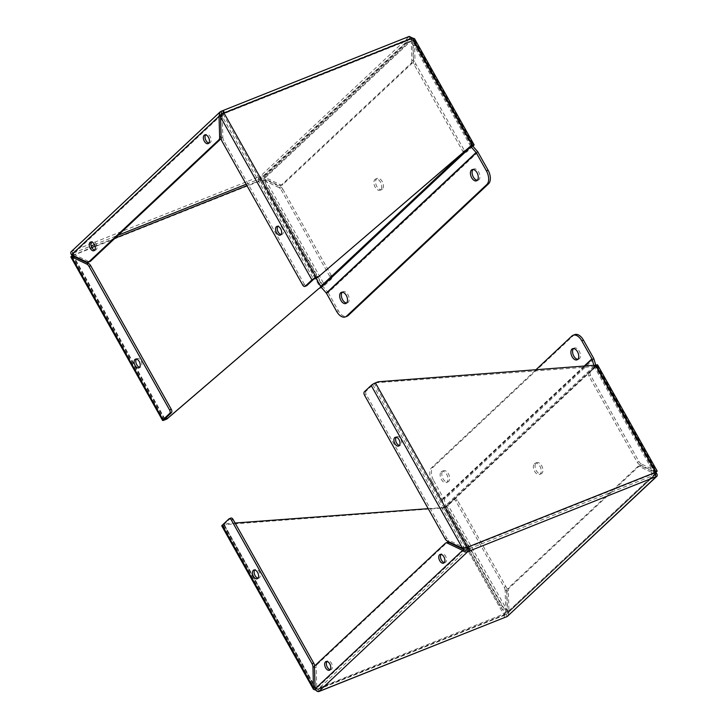 <?xml version="1.0" encoding="UTF-8"?>
<svg xmlns="http://www.w3.org/2000/svg" width="728" height="728" viewBox="0 0 728 728"><rect width="100%" height="100%" fill="white"/><g stroke="black" fill="none" stroke-linecap="round" stroke-linejoin="round"><path stroke-width="0.55" stroke-dasharray="3.64 2.73" d="M412.175 37.838L412.903 39.166L413.513 60.133A4.705 2.739 68.3 0 1 412.694 62.699L282.755 184.648A4.705 2.739 68.3 0 1 282.227 184.985A4.705 2.739 68.3 0 1 280.608 184.857L265.383 177.614C263.946 176.049 262.235 175.612 260.26 176.312L258.313 178.788L260.387 180.853L71.899 255.883L72.482 252.762L71.772 251.342L71.189 251.67M409.473 36.937L411.229 39.831L412.903 39.166L265.383 177.614L261.325 178.224L260.26 176.312L71.772 251.342L72.709 253.289L221.403 113.741M409.546 37.692L409.582 38.884L222.895 113.013M414.514 38.648L414.414 39.885L412.74 40.55L411.538 39.003L409.582 38.884L259.55 179.379L261.379 179.925L260.387 180.853L320.42 287.833M412.521 38.074L411.538 39.003L223.05 114.032L224.042 113.104M223.714 111.666L222.814 114.578L223.933 113.204M223.077 113.978L222.231 116.389L220.548 117.053M72.482 252.762L73.938 253.453L72.836 253.253L73.2 254.118L71.517 254.791M258.313 178.788L259.55 179.379M72.545 255.273L73.938 253.453M413.513 60.133L411.83 60.806L411.229 39.831L263.7 178.287L278.933 185.522L280.608 184.857M411.83 60.806A4.705 2.739 68.3 0 1 411.011 63.372L281.072 185.322A4.705 2.739 68.3 0 1 280.553 185.658A4.705 2.739 68.3 0 1 278.933 185.522M471.99 146.137L412.576 39.74L472.144 145.891L465.256 152.461A2.675 1.556 68.3 0 1 464.955 152.653A2.675 1.556 68.3 0 1 462.781 151.287L414.323 64.947A4.705 2.739 68.3 0 1 413.34 61.516L415.015 60.852L414.414 39.885L473.664 145.473M472.882 146.21L466.93 151.797A2.675 1.556 68.3 0 1 466.63 151.988A2.675 1.556 68.3 0 1 464.455 150.614L416.007 64.282A4.705 2.739 68.3 0 1 415.015 60.852M220.748 116.671L221.112 136.718M94.777 250.132A4.677 2.721 -111.7 0 0 95.714 250.041A4.677 2.721 -111.7 0 0 96.515 244.69A4.677 2.721 -111.7 0 0 92.256 241.35A4.677 2.721 -111.7 0 0 91.51 241.933M208.881 143.052A4.677 2.721 -111.7 0 0 209.819 142.961A4.677 2.721 -111.7 0 0 210.619 137.61A4.677 2.721 -111.7 0 0 206.352 134.271A4.677 2.721 -111.7 0 0 205.614 134.844M86.741 262.025L88.425 261.361A4.705 2.739 -111.7 0 0 90.044 261.489M88.425 261.361L73.2 254.118L220.721 115.67M221.157 138.093A4.705 2.739 -111.7 0 0 221.321 136.637M280.671 186.932L278.988 187.606A4.705 2.739 68.3 0 1 281.208 189.881L282.883 189.207A4.705 2.739 68.3 0 0 280.671 186.932L265.447 179.689L260.387 180.853M281.208 189.881L329.657 276.221A2.675 1.556 68.3 0 1 329.757 279.625L321.412 286.905L261.379 179.925L262.799 180.189M72.755 255.373L91.783 247.429M282.883 189.207L331.34 275.548A2.675 1.556 68.3 0 1 331.431 278.961L324.697 285.276A3.558 0.646 -29.3 0 1 321.348 287.424M412.74 40.55L413.34 61.516M221.148 138.02L222.832 137.355L222.231 116.389L313.622 279.252M278.988 187.606L263.764 180.362L323.014 285.949M281.081 234.525A4.677 2.721 -111.7 0 0 282.018 234.443A4.677 2.721 -111.7 0 0 282.819 229.083A4.677 2.721 -111.7 0 0 278.56 225.744A4.677 2.721 -111.7 0 0 277.814 226.326M222.832 137.355A4.705 2.739 -111.7 0 0 223.824 140.786L222.14 141.45M302.73 285.067L304.413 284.402A2.675 1.556 -111.7 0 0 306.588 285.767M304.413 284.402L223.824 140.786M136.373 359.068A4.677 2.721 68.3 0 1 137.119 358.485A4.677 2.721 68.3 0 1 141.378 361.825A4.677 2.721 68.3 0 1 140.577 367.176A4.677 2.721 68.3 0 1 139.639 367.267M382.4 189.134A6.015 3.504 68.3 0 1 381.736 189.562A6.015 3.504 68.3 0 1 376.258 185.276A6.015 3.504 68.3 0 1 377.286 178.387A6.015 3.504 68.3 0 1 382.491 182.064A6.015 3.504 68.3 0 1 382.4 189.134M322.559 286.122L472.317 145.582A1.338 1.056 -133.2 0 1 472.117 145.291L417.08 47.22A10.693 6.224 -111.7 0 0 408.372 41.751A10.693 6.224 -111.7 0 0 407.18 42.515L266.93 174.138A10.693 6.224 -111.7 0 0 267.322 187.769L322.358 285.84A1.338 1.056 46.8 0 0 322.559 286.122L327.655 291.928L477.422 151.379M380.726 189.808A6.015 3.504 68.3 0 1 380.052 190.236A6.015 3.504 68.3 0 1 374.574 185.94A6.015 3.504 68.3 0 1 375.603 179.061A6.015 3.504 68.3 0 1 380.808 182.728A6.015 3.504 68.3 0 1 380.726 189.808M477.95 152.134L328.191 292.674A3.558 2.821 46.8 0 0 327.655 291.928M328.191 292.674L338.347 310.765A10.693 6.224 -111.7 0 0 347.056 316.243M315.916 278.023L265.638 188.443A10.693 6.224 68.3 0 1 265.247 174.811L266.93 174.138M407.18 42.515L405.496 43.18L265.247 174.811M405.496 43.18A10.693 6.224 68.3 0 1 406.688 42.415A10.693 6.224 68.3 0 1 415.397 47.893L417.08 47.22M470.67 146.346A3.558 2.821 -133.2 0 1 470.434 145.964L415.397 47.893M473.036 169.497A6.015 3.504 68.3 0 1 473.801 168.969A6.015 3.504 68.3 0 1 479.006 172.645A6.015 3.504 68.3 0 1 478.915 179.716A6.015 3.504 68.3 0 1 478.25 180.144A6.015 3.504 68.3 0 1 477.331 180.289M342.287 292.192A6.015 3.504 68.3 0 1 343.052 291.673A6.015 3.504 68.3 0 1 348.266 295.341A6.015 3.504 68.3 0 1 348.175 302.42A6.015 3.504 68.3 0 1 347.502 302.848A6.015 3.504 68.3 0 1 346.592 302.994M508.126 615.879L508.963 611.666L508.353 590.699A4.705 2.739 68.3 0 1 509.172 588.124L639.111 466.175A4.705 2.739 68.3 0 1 639.639 465.838A4.705 2.739 68.3 0 1 641.259 465.975L656.065 473.009M315.097 688.834L316.771 688.169L318.773 691.5L315.479 689.926L503.958 614.896L504.313 617.153L507.261 616.47L506.188 614.559L655.164 474.747L656.228 476.658M656.01 473.4L654.8 473.882L655.164 474.747L654.062 474.547L656.101 472.117M504.313 617.153L504.249 615.151L506.188 614.559L507.28 612.33L508.963 611.666L656.483 473.209M317.936 689.534L506.188 614.559L317.699 689.589L318.418 689.116L316.462 688.997L315.588 689.826M221.776 525.925A3.558 0.646 150.7 0 0 223.296 525.662L226.108 524.542L443.925 507.916L503.958 614.896L504.95 613.968L504.286 616.334M503.958 614.896L507.452 610.947L505.769 611.611L504.249 615.151M318.482 691.127L318.418 689.116L317.699 689.589L466.675 549.776L655.164 474.747L506.188 614.559M655.519 475.238L654.062 474.547M508.353 590.699L506.679 591.364L507.28 612.33L654.8 473.882L639.575 466.639L641.259 465.975M506.679 591.364A4.705 2.739 68.3 0 1 507.489 588.797L637.437 466.848A4.705 2.739 68.3 0 1 637.956 466.512A4.705 2.739 68.3 0 1 639.575 466.639M504.067 614.796L505.187 613.422L316.462 688.997L315.051 687.532M443.925 507.916A3.558 0.646 150.7 0 0 448.202 505.359L454.936 499.035A2.675 1.556 68.3 0 1 455.237 498.844A2.675 1.556 68.3 0 1 457.411 500.209L505.86 586.55A4.705 2.739 68.3 0 1 506.852 589.98L507.452 610.947L448.202 505.359M454.936 499.035L453.253 499.699L446.519 506.024L442.597 508.444M226.108 524.542L227.091 523.614L235.089 523.023M428.21 508.663L443.589 507.516M230.903 518.063A2.675 1.556 -111.7 0 0 230.603 518.254L223.869 524.579L227.091 523.614M223.714 524.833L315.424 688.26L223.869 524.579M464.3 549.713L316.771 688.169L316.17 667.194L314.487 667.867M444.308 562.571A4.677 2.721 -111.7 0 0 445.245 562.48A4.677 2.721 -111.7 0 0 445.591 556.183A4.677 2.721 -111.7 0 0 441.778 553.79A4.677 2.721 -111.7 0 0 441.041 554.372M330.203 669.651A4.677 2.721 -111.7 0 0 331.14 669.569A4.677 2.721 -111.7 0 0 331.486 663.272A4.677 2.721 -111.7 0 0 327.673 660.878A4.677 2.721 -111.7 0 0 326.936 661.452M447.447 542.342A4.705 2.739 -111.7 0 0 446.928 542.678L445.245 543.352M315.306 665.301L316.989 664.628A4.705 2.739 -111.7 0 0 316.17 667.194M316.989 664.628L446.928 542.678M641.195 463.891A4.705 2.739 68.3 0 1 638.984 461.616L590.535 375.275A2.675 1.556 68.3 0 1 590.435 371.871L597.169 365.547L656.419 471.134L641.195 463.891L639.512 464.564A4.705 2.739 68.3 0 1 637.3 462.289L588.852 375.948A2.675 1.556 68.3 0 1 588.752 372.536L595.65 365.966L595.076 366.066L655.109 473.045L654.745 471.808L657.157 471.025M595.65 365.966L655.218 472.117L595.486 366.22M462.553 548.311L465.201 547.811M597.169 365.547A3.558 0.646 150.7 0 0 597.588 364.874M364.419 391.764L366.102 391.091L372.836 384.775L378.241 381.763M594.731 365.665L593.748 366.594L377.25 382.691M595.076 366.066L593.748 366.594M446.519 506.024L505.769 611.611L505.168 590.645L506.852 589.98M314.642 666.493L315.26 687.45M639.512 464.564L654.745 471.808M372.836 384.775L464.236 547.638L449.012 540.394L447.329 541.068M453.253 499.699A2.675 1.556 68.3 0 1 453.553 499.508A2.675 1.556 68.3 0 1 455.728 500.882L504.176 587.214A4.705 2.739 68.3 0 1 505.168 590.645M257.994 578.178A4.677 2.721 -111.7 0 0 258.931 578.087A4.677 2.721 -111.7 0 0 259.286 571.789A4.677 2.721 -111.7 0 0 255.473 569.396A4.677 2.721 -111.7 0 0 254.736 569.979M396.169 437.237A4.677 2.721 68.3 0 1 396.915 436.654A4.677 2.721 68.3 0 1 400.728 439.048A4.677 2.721 68.3 0 1 400.373 445.345A4.677 2.721 68.3 0 1 399.435 445.436M366.102 391.091A2.675 1.556 -111.7 0 0 366.202 394.503L446.792 538.119A4.705 2.739 -111.7 0 0 449.012 540.394M536.108 463.026A6.015 3.504 68.3 0 1 536.773 462.599A6.015 3.504 68.3 0 1 542.251 466.894A6.015 3.504 68.3 0 1 541.222 473.773A6.015 3.504 68.3 0 1 536.017 470.106A6.015 3.504 68.3 0 1 536.108 463.026M593.939 359.013L444.18 499.563L446.255 506.561A1.338 1.056 46.8 0 0 446.391 506.87L501.428 604.941A10.693 6.224 -111.7 0 0 510.137 610.419A10.693 6.224 -111.7 0 0 511.329 609.655L651.578 478.023A10.693 6.224 -111.7 0 0 651.187 464.391L596.15 366.321A1.338 1.056 -133.2 0 1 596.023 366.011L595.786 365.238M534.425 463.7A6.015 3.504 68.3 0 1 535.098 463.272A6.015 3.504 68.3 0 1 540.576 467.558A6.015 3.504 68.3 0 1 539.539 474.447A6.015 3.504 68.3 0 1 534.334 470.77A6.015 3.504 68.3 0 1 534.425 463.7M593.984 365.72L594.121 366.166A3.558 2.821 46.8 0 0 594.467 366.994L649.503 465.065A10.693 6.224 68.3 0 1 649.895 478.696L651.578 478.023M511.329 609.655L509.645 610.319L649.895 478.696M509.645 610.319A10.693 6.224 68.3 0 1 508.453 611.083A10.693 6.224 68.3 0 1 499.745 605.614L501.428 604.941M574.729 334.625A10.693 6.224 -111.7 0 0 573.537 335.39L433.287 467.012A10.693 6.224 -111.7 0 0 433.679 480.644L431.995 481.317L442.142 499.399A1.338 1.056 -133.2 0 1 442.278 499.708L444.362 506.715A3.558 2.821 46.8 0 0 444.708 507.543L467.594 548.33M467.904 548.866L499.745 605.614M433.679 480.644L443.825 498.735L593.584 358.185M444.18 499.563A3.558 2.821 46.8 0 0 443.825 498.735M442.861 471.143A6.015 3.504 68.3 0 1 443.534 470.716A6.015 3.504 68.3 0 1 449.012 475.011A6.015 3.504 68.3 0 1 447.984 481.89A6.015 3.504 68.3 0 1 442.77 478.223A6.015 3.504 68.3 0 1 442.861 471.143M573.509 348.539A6.015 3.504 68.3 0 1 573.609 348.448A6.015 3.504 68.3 0 1 574.274 348.02A6.015 3.504 68.3 0 1 579.752 352.306A6.015 3.504 68.3 0 1 578.724 359.195A6.015 3.504 68.3 0 1 577.805 359.341M441.186 471.817A6.015 3.504 68.3 0 1 441.851 471.389A6.015 3.504 68.3 0 1 447.329 475.675A6.015 3.504 68.3 0 1 446.3 482.564A6.015 3.504 68.3 0 1 441.095 478.887A6.015 3.504 68.3 0 1 441.186 471.817M431.995 481.317A10.693 6.224 68.3 0 1 431.604 467.685L535.626 370.061M71.772 251.342L220.739 111.53L409.227 36.5L260.26 176.312M164.082 420.147L71.899 255.883M282.755 184.648L281.072 185.322M412.694 62.699L411.011 63.372M466.93 151.797L465.256 152.461M221.075 114.132L72.836 253.253L91.191 245.946M261.379 179.925L246.947 185.667M115.06 238.165L95.086 246.119M94.494 244.626L118.254 235.171M246.164 184.257L261.325 178.224M265.447 179.689L324.697 285.276M331.431 278.961L329.757 279.625M223.05 114.032L315.233 278.296M471.571 145.982L411.538 39.003M164.865 418.864L73.701 256.411M73.264 255.619L72.891 254.955M164.655 419.064L73.255 256.192M416.007 64.282L414.323 64.947M464.455 150.614L462.781 151.287M331.34 275.548L329.657 276.221M322.358 285.84L472.117 145.291M338.347 310.765L336.664 311.438M265.638 188.443L267.322 187.769M465.62 150.478L470.434 145.964M315.479 689.926L223.296 525.662M639.111 466.175L637.437 466.848M509.172 588.124L507.489 588.797M228.929 518.928L230.603 518.254M655.109 473.045L466.621 548.075L374.447 383.811M590.435 371.871L588.752 372.536M316.462 688.997L224.288 524.733M444.917 506.988L504.95 613.968M505.86 586.55L504.176 587.214M457.411 500.209L455.728 500.882M637.3 462.289L638.984 461.616M445.117 538.793L446.792 538.119M590.535 375.275L588.852 375.948M366.202 394.503L364.519 395.168M596.15 366.321L446.391 506.87M649.503 465.065L651.187 464.391M596.023 366.011L446.255 506.561M594.467 366.994L444.708 507.543M594.121 366.166L444.362 506.715M584.284 366.439L442.278 499.708M442.142 499.399L583.783 366.475M431.604 467.685L433.287 467.012M571.853 336.054L573.537 335.39M72.017 251.779L73.719 253.353M280.553 185.658L282.227 184.985M222.34 113.195L410.064 38.466M92.256 241.35L90.572 242.024M95.714 250.041L94.03 250.714M206.352 134.271L204.677 134.935M209.819 142.961L208.135 143.625M164.501 419.31L72.782 255.883M464.955 152.653L466.63 151.988M278.56 225.744L276.877 226.417M282.018 234.443L280.344 235.108M137.119 358.485L135.435 359.159M140.577 367.176L138.902 367.849M377.286 178.387L375.603 179.061M381.736 189.562L380.052 190.236M408.372 41.751L406.688 42.415M473.801 168.969L472.117 169.633M478.25 180.144L476.567 180.817M343.052 291.673L341.377 292.338M347.502 302.848L345.827 303.512M318.527 691.063L318.454 690.308M655.983 476.221L654.281 474.647M637.956 466.512L639.639 465.838M441.778 553.79L440.103 554.454M445.245 562.48L443.561 563.154M327.673 660.878L325.998 661.543M331.14 669.569L329.456 670.233M453.553 499.508L455.237 498.844M255.473 569.396L253.79 570.06M258.931 578.087L257.257 578.76M396.915 436.654L395.231 437.319M400.373 445.345L398.698 446.018M536.773 462.599L535.098 463.272M541.222 473.773L539.539 474.447M510.137 610.419L508.453 611.083M443.534 470.716L441.851 471.389M447.984 481.89L446.3 482.564M574.274 348.02L572.599 348.685M578.724 359.195L577.04 359.86"/><path stroke-width="1.09" d="M409.336 36.473L412.175 37.838M71.772 251.342C70.48 251.943 70.398 253.089 71.517 254.791L86.741 262.025A4.705 2.739 -111.7 0 0 88.361 262.162A4.705 2.739 -111.7 0 0 88.889 261.825L218.828 139.876A4.705 2.739 -111.7 0 0 219.647 137.301L219.037 116.334L219.874 112.121L220.739 111.53L223.687 110.847L224.042 113.104L412.521 38.074L409.227 36.5M71.517 254.791L219.037 116.334L220.721 115.67L221.812 113.441L220.739 111.53L221.521 111.129M72.545 255.273L71.899 255.883L71.945 254.991M316.216 277.368L224.042 113.104L220.548 117.053L221.148 138.02A4.705 2.739 -111.7 0 0 222.14 141.45L302.73 285.067A2.675 1.556 -111.7 0 0 304.914 286.432A2.675 1.556 -111.7 0 0 305.205 286.24L311.948 279.925A3.558 0.646 -29.3 0 1 316.216 277.368L319.028 276.249L471.234 145.582L472.563 145.054A3.558 0.646 -29.3 0 1 474.083 144.799A3.558 0.646 -29.3 0 1 473.664 145.473L472.882 146.21M223.687 110.847L223.077 113.978M221.403 113.741L222.34 113.195M222.895 113.013L223.751 112.849M90.227 248.321A4.677 2.721 68.3 0 1 90.572 242.024A4.677 2.721 68.3 0 1 94.831 245.363A4.677 2.721 68.3 0 1 94.03 250.714A4.677 2.721 68.3 0 1 90.227 248.321M204.322 141.232A4.677 2.721 68.3 0 1 204.677 134.935A4.677 2.721 68.3 0 1 208.936 138.274A4.677 2.721 68.3 0 1 208.135 143.625A4.677 2.721 68.3 0 1 204.322 141.232M321.348 287.424A3.558 0.646 -29.3 0 1 320.42 287.833L319.091 288.361L166.894 419.028L164.082 420.147A3.558 0.646 -29.3 0 1 162.562 420.402A3.558 0.646 -29.3 0 1 162.972 419.728L169.706 413.404A2.675 1.556 -111.7 0 0 169.615 410.001L89.016 266.384A4.705 2.739 -111.7 0 0 86.805 264.109L71.581 256.866L73.255 256.192L72.782 255.883M472.563 145.054L412.521 38.074L414.514 38.648L474.083 144.799M472.144 145.891L470.243 146.51L471.234 145.582M319.028 276.249L470.243 146.51M304.914 286.432L306.588 285.767A2.675 1.556 -111.7 0 0 306.888 285.576L313.622 279.252L318.036 277.177M220.721 115.67L220.748 116.671M91.51 241.933A4.677 2.721 -111.7 0 0 91.901 247.647A4.677 2.721 -111.7 0 0 94.777 250.132M205.614 134.844A4.677 2.721 -111.7 0 0 206.006 140.568A4.677 2.721 -111.7 0 0 208.881 143.052M88.361 262.162L90.044 261.489A4.705 2.739 -111.7 0 0 90.563 261.152L88.889 261.825M218.828 139.876L220.511 139.203A4.705 2.739 -111.7 0 0 221.157 138.093M220.511 139.203L90.563 261.152M319.091 288.361L167.877 418.099L164.655 419.064L171.389 412.74A2.675 1.556 -111.7 0 0 171.289 409.327L90.7 265.711A4.705 2.739 -111.7 0 0 88.488 263.436L73.255 256.192L72.891 254.955M162.562 420.402L70.843 256.975L71.581 256.866C70.516 257.239 70.616 256.911 71.899 255.883L72.008 255.783M167.877 418.099L166.894 419.028M321.039 287.06L320.083 287.442M276.531 232.714A4.677 2.721 68.3 0 1 276.877 226.417A4.677 2.721 68.3 0 1 281.135 229.757A4.677 2.721 68.3 0 1 280.344 235.108A4.677 2.721 68.3 0 1 276.531 232.714M135.089 365.456A4.677 2.721 68.3 0 1 135.435 359.159A4.677 2.721 68.3 0 1 139.694 362.499A4.677 2.721 68.3 0 1 138.902 367.849A4.677 2.721 68.3 0 1 135.089 365.456M277.814 226.326A4.677 2.721 -111.7 0 0 278.205 232.041A4.677 2.721 -111.7 0 0 281.081 234.525M139.639 367.267A4.677 2.721 68.3 0 1 136.773 364.783A4.677 2.721 68.3 0 1 136.373 359.068M345.372 316.908L347.056 316.243A10.693 6.224 -111.7 0 0 348.248 315.479L488.497 183.847A10.693 6.224 -111.7 0 0 488.106 170.216L486.422 170.889A10.693 6.224 68.3 0 1 486.814 184.521L346.564 316.143A10.693 6.224 68.3 0 1 345.372 316.908A10.693 6.224 68.3 0 1 336.664 311.438L326.517 293.348A1.338 1.056 46.8 0 0 326.317 293.066L321.212 287.269A3.558 2.821 -133.2 0 1 320.675 286.514L315.916 278.023M486.422 170.889L476.276 152.798A1.338 1.056 46.8 0 0 476.076 152.516L470.97 146.719A3.558 2.821 -133.2 0 1 470.67 146.346M488.106 170.216L477.95 152.134A3.558 2.821 -133.2 0 0 477.422 151.379L472.317 145.582M477.331 180.289A6.015 3.504 68.3 0 1 472.772 175.848A6.015 3.504 68.3 0 1 473.036 169.497M346.592 302.994A6.015 3.504 68.3 0 1 342.024 298.553A6.015 3.504 68.3 0 1 342.287 292.192M477.24 180.38A6.015 3.504 68.3 0 1 476.567 180.817A6.015 3.504 68.3 0 1 471.089 176.522A6.015 3.504 68.3 0 1 472.117 169.633A6.015 3.504 68.3 0 1 477.322 173.309A6.015 3.504 68.3 0 1 477.24 180.38M346.492 303.085A6.015 3.504 68.3 0 1 345.827 303.512A6.015 3.504 68.3 0 1 340.349 299.226A6.015 3.504 68.3 0 1 341.377 292.338A6.015 3.504 68.3 0 1 346.583 296.014A6.015 3.504 68.3 0 1 346.492 303.085M656.065 473.009L656.483 473.209C657.602 474.902 657.52 476.048 656.228 476.658L655.519 475.238L656.101 472.117L467.613 547.147L469.687 549.212L467.74 551.688C465.765 552.388 464.064 551.951 462.617 550.386L447.392 543.143A4.705 2.739 -111.7 0 0 445.773 543.015A4.705 2.739 -111.7 0 0 445.245 543.352L315.306 665.301A4.705 2.739 -111.7 0 0 314.487 667.867L315.097 688.834C316.052 690.854 317.281 691.736 318.773 691.5L507.261 616.47L656.811 476.33L467.74 551.688L466.675 549.776L462.617 550.386L315.097 688.834M318.764 691.6L507.261 616.47L656.228 476.658M315.825 690.162L313.486 689.352L312.985 667.148A4.705 2.739 -111.7 0 0 311.994 663.718L231.404 520.101A2.675 1.556 -111.7 0 0 229.22 518.736A2.675 1.556 -111.7 0 0 228.929 518.928L222.186 525.252A3.558 0.646 150.7 0 0 221.776 525.925L313.486 689.352M656.483 473.209L656.01 473.4M443.907 556.856A4.677 2.721 68.3 0 1 443.561 563.154A4.677 2.721 68.3 0 1 439.303 559.814A4.677 2.721 68.3 0 1 440.103 554.454A4.677 2.721 68.3 0 1 443.907 556.856M329.811 663.936A4.677 2.721 68.3 0 1 329.456 670.233A4.677 2.721 68.3 0 1 325.198 666.894A4.677 2.721 68.3 0 1 325.998 661.543A4.677 2.721 68.3 0 1 329.811 663.936M469.687 549.212L468.231 548.521L466.675 549.776M657.157 471.025L597.588 364.874A3.558 0.646 150.7 0 0 596.059 365.137L378.241 381.763L375.43 382.882L467.613 547.147L466.621 548.075L468.45 548.621M235.089 523.023L428.21 508.663M315.051 687.532L313.586 688.115L222.186 525.252M441.041 554.372A4.677 2.721 -111.7 0 0 440.977 559.14A4.677 2.721 -111.7 0 0 444.308 562.571M326.936 661.452A4.677 2.721 -111.7 0 0 326.881 666.229A4.677 2.721 -111.7 0 0 330.203 669.651M447.392 543.143L449.067 542.478A4.705 2.739 -111.7 0 0 447.447 542.342L445.773 543.015M449.067 542.478L464.3 549.713M656.419 471.134C657.484 470.761 657.384 471.089 656.101 472.117L596.059 365.137M467.613 547.147L462.553 548.311L466.621 548.075M375.43 382.882A3.558 0.646 150.7 0 0 371.162 385.44L364.419 391.764A2.675 1.556 -111.7 0 0 364.519 395.168L445.117 538.793A4.705 2.739 -111.7 0 0 447.329 541.068L462.553 548.311L371.162 385.44M257.603 572.454A4.677 2.721 68.3 0 1 257.257 578.76A4.677 2.721 68.3 0 1 252.998 575.42A4.677 2.721 68.3 0 1 253.79 570.06A4.677 2.721 68.3 0 1 257.603 572.454M399.044 439.721A4.677 2.721 68.3 0 1 398.698 446.018A4.677 2.721 68.3 0 1 394.43 442.679A4.677 2.721 68.3 0 1 395.231 437.319A4.677 2.721 68.3 0 1 399.044 439.721M254.736 569.979A4.677 2.721 -111.7 0 0 254.673 574.747A4.677 2.721 -111.7 0 0 257.994 578.178M314.66 666.411A4.705 2.739 -111.7 0 0 313.677 663.053L311.994 663.718M231.404 520.101L233.078 519.437A2.675 1.556 -111.7 0 0 230.903 518.063L229.22 518.736M233.078 519.437L313.677 663.053M399.435 445.436A4.677 2.721 68.3 0 1 396.114 442.005A4.677 2.721 68.3 0 1 396.169 437.237M595.786 365.238L593.939 359.013A3.558 2.821 -133.2 0 0 593.584 358.185L583.437 340.094A10.693 6.224 -111.7 0 0 574.729 334.625L573.045 335.289A10.693 6.224 68.3 0 1 581.754 340.768L591.91 358.849A1.338 1.056 -133.2 0 1 592.037 359.159L593.984 365.72M467.594 548.33L467.904 548.866M577.805 359.341A6.015 3.504 68.3 0 1 573.245 354.9A6.015 3.504 68.3 0 1 573.509 348.539M571.926 349.112A6.015 3.504 68.3 0 1 572.599 348.685A6.015 3.504 68.3 0 1 578.068 352.98A6.015 3.504 68.3 0 1 577.04 359.86A6.015 3.504 68.3 0 1 571.835 356.183A6.015 3.504 68.3 0 1 571.926 349.112M535.626 370.061L571.853 336.054A10.693 6.224 68.3 0 1 573.045 335.289M305.205 286.24L306.888 285.576M220.548 117.053L311.948 279.925M221.812 113.441L221.075 114.132M221.112 136.718L219.647 137.301M246.947 185.667L115.06 238.165M95.086 246.119L91.783 247.429M91.191 245.946L94.494 244.626M118.254 235.171L246.164 184.257M162.972 419.728L71.581 256.866M169.706 413.404L171.389 412.74M73.701 256.411L73.264 255.619M88.488 263.436L86.805 264.109M89.016 266.384L90.7 265.711M171.289 409.327L169.615 410.001M320.675 286.514L465.62 150.478M321.212 287.269L470.97 146.719M326.317 293.066L476.076 152.516M476.276 152.798L326.517 293.348M486.814 184.521L488.497 183.847M346.564 316.143L348.248 315.479M467.74 551.688L318.773 691.5M312.985 667.148L314.642 666.493M583.437 340.094L581.754 340.768M592.037 359.159L584.284 366.439M583.783 366.475L591.91 358.849M221.576 111.102L409.245 36.4M71.189 251.67L219.874 112.121"/></g></svg>
